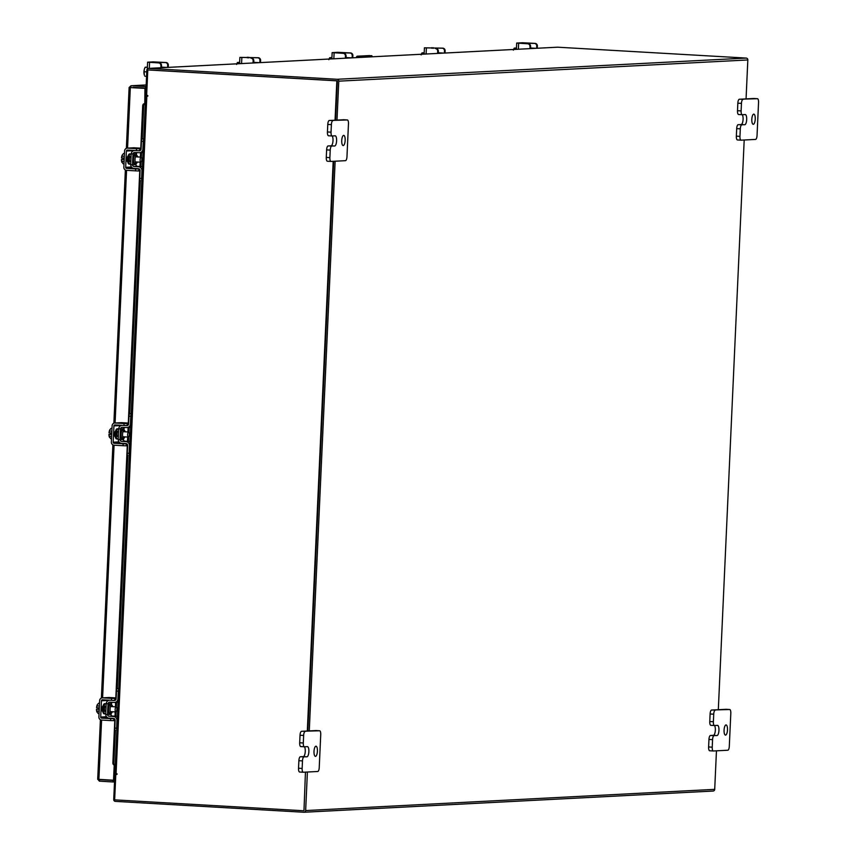 <?xml version="1.0" encoding="UTF-8"?>
<svg xmlns="http://www.w3.org/2000/svg" width="855" height="855" viewBox="0 0 855 855"><rect width="100%" height="100%" fill="white"/><g stroke="black" fill="none" stroke-linecap="round" stroke-linejoin="round"><path stroke-width="1.28" d="M114.72 777.783L114.143 777.804M114.1 778.841L114.666 778.873M114.036 780.113L114.613 780.145M753.287 124.306A5.098 1.699 -86.7 0 1 753.234 124.306A5.098 1.699 -86.7 0 1 751.823 119.208A5.098 1.699 -86.7 0 1 753.757 114.121A5.098 1.699 -86.7 0 1 753.821 114.121A5.098 1.699 -86.7 0 1 755.232 119.219A5.098 1.699 -86.7 0 1 753.287 124.306M742.14 114.72L738.635 114.517A3.88 1.293 -86.7 0 1 738.581 114.517A3.88 1.293 -86.7 0 1 737.502 110.712L737.844 103.177A3.88 1.293 -86.7 0 1 739.319 99.244L753.811 98.496A3.88 1.293 -86.7 0 1 753.864 98.496A3.88 1.293 -86.7 0 1 753.907 98.496M737.502 110.712L741.114 110.915L741.456 103.391L737.844 103.177M739.319 99.244L757.423 98.699A3.88 1.293 93.3 0 1 757.466 98.699A3.88 1.293 93.3 0 1 758.545 102.504L757.049 135.485A3.88 1.293 93.3 0 1 755.574 139.418L741.082 140.167A3.88 1.293 93.3 0 1 741.039 140.167L737.427 139.964A3.88 1.293 -86.7 0 1 736.347 136.159L736.689 128.624A3.88 1.293 -86.7 0 1 738.164 124.691L741.135 124.541A5.098 1.699 93.3 0 0 743.006 120.363A5.098 1.699 93.3 0 0 742.247 114.72A3.88 1.293 93.3 0 1 742.193 114.72L738.581 114.517M736.347 136.159L739.96 136.373L740.302 128.838L736.689 128.624M739.96 136.373A3.88 1.293 93.3 0 0 741.039 140.167M742.931 99.447A3.88 1.293 93.3 0 0 741.456 103.391M741.114 110.915A3.88 1.293 93.3 0 0 742.193 114.72M738.164 124.691L744.748 124.745A5.098 1.699 93.3 0 0 746.682 119.657A5.098 1.699 93.3 0 0 745.271 114.57A5.098 1.699 93.3 0 0 745.207 114.57L742.236 114.72M741.777 124.905A3.88 1.293 93.3 0 0 740.302 128.838M740.986 140.167L737.47 139.964A3.88 1.293 -86.7 0 1 737.427 139.964M343.218 145.564A5.098 1.699 -86.7 0 1 343.154 145.564A5.098 1.699 -86.7 0 1 341.744 140.466A5.098 1.699 -86.7 0 1 343.678 135.379A5.098 1.699 -86.7 0 1 343.742 135.379A5.098 1.699 -86.7 0 1 345.153 140.477A5.098 1.699 -86.7 0 1 343.218 145.564M332.061 135.977L328.555 135.774A3.88 1.293 -86.7 0 1 328.502 135.774A3.88 1.293 -86.7 0 1 327.433 131.969L327.775 124.435A3.88 1.293 -86.7 0 1 329.25 120.502L343.731 119.753A3.88 1.293 -86.7 0 1 343.785 119.753A3.88 1.293 -86.7 0 1 343.828 119.753M327.433 131.969L331.035 132.172L331.377 124.648L327.775 124.435M329.25 120.502L347.344 119.957A3.88 1.293 93.3 0 1 347.387 119.957A3.88 1.293 93.3 0 1 348.466 123.761L346.97 156.743A3.88 1.293 93.3 0 1 345.495 160.676L331.003 161.424A3.88 1.293 93.3 0 1 330.96 161.424L327.347 161.221A3.88 1.293 -86.7 0 1 326.268 157.416L326.621 149.882A3.88 1.293 -86.7 0 1 328.085 145.949L331.067 145.799A5.098 1.699 93.3 0 0 332.926 141.62A5.098 1.699 93.3 0 0 332.168 135.977A3.88 1.293 93.3 0 1 332.114 135.977L328.502 135.774M326.268 157.416L329.88 157.63L330.222 150.095L326.621 149.882M329.88 157.63A3.88 1.293 93.3 0 0 330.96 161.424M332.852 120.705A3.88 1.293 93.3 0 0 331.377 124.648M331.035 132.172A3.88 1.293 93.3 0 0 332.114 135.977M328.085 145.949L334.668 146.002A5.098 1.699 93.3 0 0 336.603 140.915A5.098 1.699 93.3 0 0 335.192 135.827A5.098 1.699 93.3 0 0 335.128 135.827L332.157 135.977M331.697 146.162A3.88 1.293 93.3 0 0 330.222 150.095M330.906 161.424L327.401 161.221A3.88 1.293 -86.7 0 1 327.347 161.221M372.299 56.804A3.185 1.058 93.3 0 0 371.562 55.671L359.164 56.312A3.185 1.058 93.3 0 0 358.288 57.531M356.311 57.627A3.185 1.058 -86.7 0 1 357.251 56.206L369.606 55.564A3.185 1.058 -86.7 0 1 369.649 55.564A3.185 1.058 -86.7 0 1 369.681 55.564M725.553 735.108A5.098 1.699 -86.7 0 1 725.489 735.108A5.098 1.699 -86.7 0 1 724.078 730.02A5.098 1.699 -86.7 0 1 726.013 724.933A5.098 1.699 -86.7 0 1 726.077 724.933A5.098 1.699 -86.7 0 1 727.487 730.031A5.098 1.699 -86.7 0 1 725.553 735.108M714.406 725.521L710.89 725.318A3.88 1.293 -86.7 0 1 710.847 725.318A3.88 1.293 -86.7 0 1 709.768 721.524L710.11 713.989A3.88 1.293 -86.7 0 1 711.584 710.045L726.077 709.297A3.88 1.293 -86.7 0 1 726.119 709.297A3.88 1.293 -86.7 0 1 726.173 709.308M709.768 721.524L713.38 721.727L713.722 714.192L710.11 713.989M711.584 710.045L729.689 709.511A3.88 1.293 93.3 0 1 729.732 709.511A3.88 1.293 93.3 0 1 730.811 713.305L729.304 746.287A3.88 1.293 93.3 0 1 727.829 750.23L713.348 750.979A3.88 1.293 93.3 0 1 713.294 750.979L709.693 750.765A3.88 1.293 -86.7 0 1 708.613 746.971L708.955 739.436A3.88 1.293 -86.7 0 1 710.43 735.503L713.401 735.343A5.098 1.699 93.3 0 0 715.261 731.175A5.098 1.699 93.3 0 0 714.513 725.532A3.88 1.293 93.3 0 1 714.449 725.532L710.847 725.318M708.613 746.971L712.226 747.174L712.568 739.639L708.955 739.436M712.226 747.174A3.88 1.293 93.3 0 0 713.294 750.979M715.197 710.259A3.88 1.293 93.3 0 0 713.722 714.192M713.38 721.727A3.88 1.293 93.3 0 0 714.449 725.532M710.43 735.503L717.014 735.557A5.098 1.699 93.3 0 0 718.948 730.469A5.098 1.699 93.3 0 0 717.537 725.371A5.098 1.699 93.3 0 0 717.473 725.371L714.502 725.532M714.043 735.706A3.88 1.293 93.3 0 0 712.568 739.639M713.252 750.968L709.736 750.776A3.88 1.293 -86.7 0 1 709.693 750.765M315.474 756.365A5.098 1.699 -86.7 0 1 315.42 756.365A5.098 1.699 -86.7 0 1 314.009 751.278A5.098 1.699 -86.7 0 1 315.944 746.191A5.098 1.699 -86.7 0 1 315.997 746.191A5.098 1.699 -86.7 0 1 317.408 751.289A5.098 1.699 -86.7 0 1 315.474 756.365M304.327 746.778L300.81 746.575A3.88 1.293 -86.7 0 1 300.768 746.575A3.88 1.293 -86.7 0 1 299.688 742.781L300.03 735.247A3.88 1.293 -86.7 0 1 301.505 731.303L315.997 730.555A3.88 1.293 -86.7 0 1 316.051 730.555A3.88 1.293 -86.7 0 1 316.094 730.565M299.688 742.781L303.301 742.984L303.643 735.45L300.03 735.247M301.505 731.303L319.61 730.769A3.88 1.293 93.3 0 1 319.652 730.769A3.88 1.293 93.3 0 1 320.732 734.563L319.236 767.544A3.88 1.293 93.3 0 1 317.761 771.488L303.269 772.236A3.88 1.293 93.3 0 1 303.215 772.236L299.613 772.033A3.88 1.293 -86.7 0 1 298.534 768.228L298.876 760.694A3.88 1.293 -86.7 0 1 300.351 756.761L303.322 756.6A5.098 1.699 93.3 0 0 305.182 752.432A5.098 1.699 93.3 0 0 304.433 746.789A3.88 1.293 93.3 0 1 304.38 746.789L300.768 746.575M298.534 768.228L302.146 768.431L302.488 760.897L298.876 760.694M302.146 768.431A3.88 1.293 93.3 0 0 303.215 772.236M305.117 731.517A3.88 1.293 93.3 0 0 303.643 735.45M303.301 742.984A3.88 1.293 93.3 0 0 304.38 746.789M300.351 756.761L306.934 756.814A5.098 1.699 93.3 0 0 308.869 751.727A5.098 1.699 93.3 0 0 307.458 746.629A5.098 1.699 93.3 0 0 307.394 746.629L304.423 746.789M303.963 756.964A3.88 1.293 93.3 0 0 302.488 760.897M303.172 772.236L299.656 772.033A3.88 1.293 -86.7 0 1 299.613 772.033M346.147 58.151L346.061 55.981L345.42 56.013L345.473 58.193M350.24 57.948L345.986 57.627M350.24 57.873L350.903 57.905M351.576 57.873L345.997 57.552M331.922 57.616L330.49 57.606L331.922 57.68M331.922 57.734L329.709 57.68L331.911 57.809L329.709 57.68L329.293 58.493A4.467 1.486 93.3 0 0 329.057 59.038M329.709 57.68L328.854 59.7M352.217 55.661A2.554 2.405 -93 0 0 349.93 52.978L350.582 52.946A2.554 2.405 87 0 1 352.869 55.628L352.217 55.661L352.121 57.841M350.582 52.946L337.789 52.315L332.146 52.625L343.133 53.331L334.145 52.7L349.93 52.978M343.785 53.299A2.554 2.405 87 0 1 346.061 55.981M345.42 56.013A2.554 2.405 -93 0 0 343.133 53.331M352.869 55.628L352.762 57.809M530.688 48.585L530.602 46.416L529.95 46.448L530.015 48.628M534.781 48.382L530.528 48.062M534.781 48.308L535.444 48.34M536.117 48.308L530.528 47.987M516.463 48.051L515.031 48.04L516.452 48.115M516.452 48.169L514.24 48.115L513.823 48.927A4.467 1.486 93.3 0 0 513.588 49.472M514.25 48.115A5.151 1.721 93.3 0 0 514.24 48.115L513.385 50.135M536.748 46.095A2.554 2.405 -93 0 0 534.471 43.413L535.112 43.381A2.554 2.405 87 0 1 537.4 46.063L536.748 46.095L536.651 48.275M535.112 43.381L522.32 42.75L516.687 43.06L527.663 43.765L518.675 43.135L534.471 43.413M528.315 43.733A2.554 2.405 87 0 1 530.602 46.416M529.95 46.448A2.554 2.405 -93 0 0 527.663 43.765M537.4 46.063L537.303 48.243M438.412 53.373L438.337 51.193L437.685 51.236L437.589 53.416M442.505 53.16L438.262 52.85M442.516 53.085L443.179 53.128M443.841 53.096L438.262 52.775M424.187 52.839L422.755 52.818L424.187 52.903M424.187 52.957L421.975 52.892L424.176 53.021L421.975 52.903L421.558 53.705A4.467 1.486 93.3 0 0 421.323 54.26M421.975 52.892A5.151 1.721 93.3 0 0 421.975 52.903L421.12 54.923M444.482 50.883A2.554 2.405 -93 0 0 442.195 48.201L442.847 48.158A2.554 2.405 87 0 1 445.134 50.851L444.482 50.883L444.386 53.063M442.847 48.158L424.593 47.816L442.195 48.201M436.05 48.511A2.554 2.405 87 0 1 438.337 51.193M437.685 51.236A2.554 2.405 -93 0 0 435.398 48.553M445.134 50.851L445.038 53.031M144.944 88.439L144.762 103.679L145.446 88.407L130.313 87.595L145.446 88.407M146.098 86.569L130.997 85.746L130.665 87.52L129.126 87.456L126.358 148.332M130.997 85.746L146.173 84.955L130.997 85.746L129.223 87.445L130.313 87.595L127.566 148.118M146.034 88.086L133.091 87.392M145.564 88.118L145.628 86.59M114.217 764.979L113.523 780.241L97.812 779.29L99.415 781.171L99.49 779.653L113.063 780.433L112.999 781.962L114.527 781.876M99.244 779.375L101.521 779.546M99.415 781.171L112.999 781.962M113.063 780.433L114.602 780.359M100.409 719.728L97.705 779.3L100.516 719.782M114.73 765.033L113.523 780.241M144.356 103.722L145.307 103.808A2.041 1.55 94.9 0 0 143.704 105.817L142.71 105.731A2.041 1.55 -85.1 0 1 144.324 103.722L144.249 103.733M145.307 103.712L144.762 103.679M115.158 765.065L114.303 764.99A2.041 1.55 -85.1 0 1 112.871 762.927L113.854 763.013A2.041 1.55 94.9 0 0 115.275 765.075M143.704 105.817L142.197 138.895M141.577 152.618L141.364 157.267M141.15 162.055L140.947 166.533M140.295 180.726L129.714 413.756M129.094 427.479L128.881 432.128M128.667 436.916L128.464 441.394M127.823 455.587L117.231 688.617M116.611 702.34L116.398 706.989M116.184 711.788L115.981 716.255M115.34 730.448L113.854 763.013M142.71 105.731L140.786 148.172M140.583 152.671L140.38 157.085M140.156 162.183L139.953 166.469M139.76 170.893L128.303 423.043M128.1 427.532L127.897 431.957M127.673 437.044L127.481 441.34M127.277 445.754L115.82 697.904M115.617 702.393L115.425 706.818M115.19 711.905L114.998 716.201M114.794 720.615L112.871 762.927M114.324 773.775L117.114 773.935M145.778 93.783L145.211 93.751M146.654 94.83L145.735 94.777L146.846 70.089A1.785 1.689 -93 0 1 148.439 68.4L557.503 47.196A1.785 1.689 87 0 1 557.674 47.196L148.62 68.4L337.169 79.28A1.785 1.689 -93 0 1 338.772 81.161L336.998 120.095M716.458 750.818L714.705 789.357A1.785 1.689 87 0 1 713.113 791.046L304.059 812.25A1.785 1.689 -93 0 1 303.878 812.25L115.329 801.37A1.785 1.689 -93 0 1 113.726 799.489L114.848 774.801L115.778 774.758M114.848 774.801L115.778 774.854M746.062 98.891L747.826 59.957A1.785 1.689 87 0 0 746.223 58.076L557.674 47.196M148.524 69.928L337.094 80.797M304.059 812.25A1.785 1.689 -93 0 0 305.652 810.561L307.394 772.022M309.264 730.907L335.139 161.21M744.192 140.006L718.318 709.703M303.974 810.732L305.449 772.118M307.821 730.982L333.696 161.285L307.821 730.982M335.053 120.202L336.838 80.84L147.787 69.939L337.351 80.819L335.555 120.17L337.34 81.086M713.113 791.046A1.785 1.689 87 0 1 712.942 791.046L304.23 812.229M145.414 89.294L145.981 89.262M145.403 89.454L145.97 89.422M114.773 776.575L114.196 776.607M114.933 772.61L114.378 772.578M145.147 95.108L146.643 95.194M145.147 95.055L146.643 95.14M147.926 95.942L145.66 96.07L147.594 96.22L147.594 95.461L146.632 95.407L147.787 69.939M116.953 774.406L115.799 774.395L114.645 799.863L303.696 810.764M115.799 774.395L116.804 774.459L116.793 773.69L114.891 773.54L145.756 96.091M307.308 731.004L333.183 161.317M112.347 711.745A4.072 1.357 -86.7 0 1 111.203 713.198A4.072 1.357 -86.7 0 1 110.071 709.212A4.072 1.357 -86.7 0 1 111.674 705.076A4.072 1.357 -86.7 0 1 112.646 706.658M118.129 702.265A3.773 3.559 87 0 1 118.011 702.265L114.602 702.447A3.773 3.559 -93 0 0 117.958 698.877L118.311 691.15L116.483 691.043A2.447 0.812 -86.7 0 1 117.413 688.553L118.76 688.489M112.144 702.318A1.635 1.539 -93 0 0 111.535 703.547L111.567 705.076M111.674 705.076L110.199 704.99A4.072 1.357 93.3 0 0 108.596 709.126A4.072 1.357 93.3 0 0 109.729 713.113L111.203 713.198L111.043 714.342A1.635 1.539 -93 0 0 112.507 716.052L117.017 716.319A3.773 3.559 87 0 1 117.488 716.372M115.478 730.501L115.511 730.501A2.447 0.812 -86.7 0 1 115.478 730.501A2.447 0.812 -86.7 0 1 114.794 728.097L116.622 728.204L116.975 720.466A3.773 3.559 -93 0 0 113.597 716.49L117.017 716.319M112.507 716.052L109.087 716.234L113.597 716.49M109.087 716.234A1.635 1.539 87 0 1 107.623 714.513L111.043 714.342M105.796 714.417A3.57 3.367 -93 0 0 109.002 718.168L113.512 718.424A1.838 1.731 87 0 1 115.147 720.359L114.794 728.097M116.622 728.204A2.447 0.812 93.3 0 0 116.868 730.149M110.071 700.234L114.324 700.512A1.838 1.731 87 0 0 116.13 698.781L116.483 691.043M114.602 702.447A3.773 3.559 -93 0 1 114.228 702.447L109.718 702.179A1.635 1.539 87 0 0 108.115 703.729L106.287 703.622A3.57 3.367 -93 0 1 109.461 700.245L109.9 700.224M118.727 689.173A2.447 0.812 93.3 0 0 118.311 691.15M107.516 714.524L108.008 703.729L106.191 703.622L105.699 714.417L107.623 714.513M111.631 703.537L108.008 703.729M105.454 711.349A2.651 0.887 -86.7 0 1 105.197 711.435A2.651 0.887 -86.7 0 1 104.47 708.838A2.651 0.887 -86.7 0 1 105.507 706.145A2.651 0.887 -86.7 0 1 105.742 706.251M106.17 703.986A5.098 1.699 93.3 0 0 105.646 703.697A5.098 1.699 93.3 0 0 103.647 708.88A5.098 1.699 93.3 0 0 105.058 713.882A5.098 1.699 93.3 0 0 105.742 713.519M105.646 703.697L104.684 703.644A5.098 1.699 93.3 0 0 102.686 708.816A5.098 1.699 93.3 0 0 104.107 713.818L105.058 713.882M116.857 709.361A2.554 0.855 -86.7 0 1 115.863 711.948A2.554 0.855 -86.7 0 1 115.147 709.447A2.554 0.855 -86.7 0 1 116.152 706.861A2.554 0.855 -86.7 0 1 116.857 709.361M97.32 704.659L96.529 707.673A4.467 1.486 93.3 0 1 97.256 704.787L97.267 704.777A4.467 1.486 93.3 0 0 97.256 704.787L98.571 703.238L99.511 703.291M96.957 705.888L99.383 706.027L96.957 705.888M96.54 707.673L98.443 707.79L98.378 709.319L96.465 709.201L96.722 711.029L99.148 711.168L96.722 711.029L98.101 713.519L99.041 713.583M96.722 711.029L96.978 712.14M98.389 709.105L96.455 709.201A4.467 1.486 93.3 0 0 96.85 711.83A4.467 1.486 93.3 0 0 96.861 711.873L96.85 711.83M103.113 705.952A2.864 0.951 93.3 0 0 102.055 708.848A2.864 0.951 93.3 0 0 102.856 711.659L102.814 711.659M116.162 698.129L113.929 698.001M111.567 698.385L114.816 698.482L114.73 700.416L111.481 700.32L111.567 698.385L102.547 697.862A2.96 2.789 -93 0 0 99.629 700.651L98.891 716.939A2.96 2.789 -93 0 0 101.531 720.06L110.552 720.573L110.648 718.638L101.627 718.125A1.015 0.962 87 0 1 100.708 717.046L101.446 700.758A1.015 0.962 87 0 1 102.461 699.796L111.481 700.32M110.648 718.638L113.897 718.734L113.811 720.669L115.136 720.605M108.596 697.552A2.96 2.789 87 0 1 109.173 697.52L116.173 697.926M108.136 700.127A1.015 0.962 -93 0 0 108.083 700.416L101.446 700.758M116.162 698.011L113.939 697.926M113.811 720.669L110.552 720.573M114.816 698.482L116.152 698.407M124.83 436.884A4.072 1.357 -86.7 0 1 123.686 438.337A4.072 1.357 -86.7 0 1 122.554 434.351A4.072 1.357 -86.7 0 1 124.157 430.215A4.072 1.357 -86.7 0 1 125.119 431.796M130.612 427.393A3.773 3.559 87 0 1 130.494 427.404L127.085 427.586A3.773 3.559 -93 0 0 130.441 424.016L130.783 416.278L128.966 416.182A2.447 0.812 -86.7 0 1 129.896 413.692L131.243 413.617M124.627 427.457A1.635 1.539 -93 0 0 124.007 428.686L124.05 430.204M123.676 438.337L123.526 439.47A1.635 1.539 -93 0 0 124.98 441.191L129.49 441.447A3.773 3.559 87 0 1 129.971 441.511M127.961 455.63L127.994 455.63A2.447 0.812 -86.7 0 1 127.961 455.63A2.447 0.812 -86.7 0 1 127.277 453.236L129.105 453.342L129.458 445.605A3.773 3.559 -93 0 0 126.08 441.629L129.49 441.447M124.98 441.191L121.57 441.372L126.08 441.629M121.57 441.372A1.635 1.539 87 0 1 120.106 439.652L123.526 439.47M118.279 439.555A3.57 3.367 -93 0 0 121.474 443.307L125.984 443.563A1.838 1.731 87 0 1 127.63 445.498L127.277 453.236M129.105 453.342A2.447 0.812 93.3 0 0 129.351 455.277M122.554 425.373L126.807 425.651A1.838 1.731 87 0 0 128.613 423.909L128.966 416.182M127.085 427.586A3.773 3.559 -93 0 1 126.711 427.586L122.201 427.318A1.635 1.539 87 0 0 120.598 428.857L118.77 428.75A3.57 3.367 -93 0 1 121.944 425.384L122.372 425.363M131.21 414.301A2.447 0.812 93.3 0 0 130.783 416.278M119.999 439.662L120.491 428.868L118.674 428.761L118.182 439.555L120.106 439.652M124.114 428.676L120.491 428.868M117.937 436.488A2.651 0.887 -86.7 0 1 117.68 436.574A2.651 0.887 -86.7 0 1 116.943 433.966A2.651 0.887 -86.7 0 1 117.99 431.273A2.651 0.887 -86.7 0 1 118.225 431.39M118.653 429.125A5.098 1.699 93.3 0 0 118.129 428.836A5.098 1.699 93.3 0 0 116.13 434.009A5.098 1.699 93.3 0 0 117.541 439.01A5.098 1.699 93.3 0 0 118.214 438.658M118.129 428.836L117.167 428.783A5.098 1.699 93.3 0 0 115.169 433.955A5.098 1.699 93.3 0 0 116.579 438.957L117.541 439.01M129.34 434.49A2.554 0.855 -86.7 0 1 128.346 437.087A2.554 0.855 -86.7 0 1 127.63 434.586A2.554 0.855 -86.7 0 1 128.635 431.989A2.554 0.855 -86.7 0 1 129.34 434.49M109.803 429.798L109.023 432.812A4.467 1.486 93.3 0 1 109.739 429.926L109.739 429.915A4.467 1.486 93.3 0 0 109.739 429.926L111.054 428.376L111.984 428.43M109.44 431.027L111.866 431.166L109.44 431.027M109.013 432.812L110.926 432.919L110.851 434.447L108.948 434.34L109.205 436.168L111.631 436.307L109.205 436.168L110.584 438.658L111.524 438.711M109.205 436.168L109.461 437.279M110.861 434.233L108.938 434.34A4.467 1.486 93.3 0 0 109.333 436.969A4.467 1.486 93.3 0 0 109.344 437.012L109.333 436.969M115.596 431.08A2.864 0.951 93.3 0 0 114.538 433.987A2.864 0.951 93.3 0 0 115.329 436.798L115.329 436.798M128.645 423.268L126.412 423.14M124.05 423.524L127.299 423.61L127.213 425.544L123.954 425.459L124.05 423.524L115.03 423.001A2.96 2.789 -93 0 0 112.112 425.79L111.364 442.078A2.96 2.789 -93 0 0 114.014 445.188L123.035 445.712L123.131 443.777L114.11 443.253A1.015 0.962 87 0 1 113.191 442.185L113.929 425.897A1.015 0.962 87 0 1 114.933 424.935L123.954 425.459M123.131 443.777L126.38 443.873L126.294 445.808L127.619 445.733M121.079 422.691A2.96 2.789 87 0 1 121.656 422.659L128.656 423.065M120.619 425.266A1.015 0.962 -93 0 0 120.566 425.555L113.929 425.897M128.645 423.15L126.422 423.054M126.294 445.808L123.035 445.712M127.299 423.61L128.624 423.546M137.313 162.023A4.072 1.357 -86.7 0 1 136.169 163.476A4.072 1.357 -86.7 0 1 135.037 159.479A4.072 1.357 -86.7 0 1 136.64 155.354A4.072 1.357 -86.7 0 1 137.602 156.925M143.095 152.532A3.773 3.559 87 0 1 142.977 152.543L139.557 152.714A3.773 3.559 -93 0 0 142.913 149.155L143.266 141.417L141.449 141.31A2.447 0.812 -86.7 0 1 142.379 138.831L143.715 138.756M137.11 152.596A1.635 1.539 -93 0 0 136.49 153.825L131.253 153.889A3.57 3.367 -93 0 1 134.427 150.523L134.855 150.501M136.64 155.354L135.154 155.268A4.072 1.357 93.3 0 0 133.562 159.393A4.072 1.357 93.3 0 0 134.695 163.391L136.169 163.476L135.998 164.609A1.635 1.539 -93 0 0 137.463 166.33L141.973 166.586A3.773 3.559 87 0 1 142.454 166.65M140.444 180.768L140.477 180.768A2.447 0.812 -86.7 0 1 140.444 180.768A2.447 0.812 -86.7 0 1 139.76 178.374L141.588 178.471L141.941 170.733A3.773 3.559 -93 0 0 138.553 166.768L141.973 166.586M137.463 166.33L134.043 166.511L138.553 166.768M134.043 166.511A1.635 1.539 87 0 1 132.589 164.791L135.998 164.609M130.762 164.694A3.57 3.367 -93 0 0 133.957 168.435L138.467 168.702A1.838 1.731 87 0 1 140.113 170.637L139.76 178.374M141.588 178.471A2.447 0.812 93.3 0 0 141.823 180.416M135.026 150.512L139.28 150.779A1.838 1.731 87 0 0 141.096 149.048L141.449 141.31M139.557 152.714A3.773 3.559 -93 0 1 139.194 152.714L134.684 152.457A1.635 1.539 87 0 0 133.081 153.996L131.146 153.9L130.665 164.684L132.589 164.791M143.683 139.44A2.447 0.812 93.3 0 0 143.266 141.417M136.49 153.815L136.522 155.343M132.482 164.791L132.974 154.007M130.409 161.616A2.651 0.887 -86.7 0 1 130.163 161.713A2.651 0.887 -86.7 0 1 129.426 159.105A2.651 0.887 -86.7 0 1 130.473 156.412A2.651 0.887 -86.7 0 1 130.708 156.529M131.136 154.263A5.098 1.699 93.3 0 0 130.612 153.975A5.098 1.699 93.3 0 0 128.613 159.148A5.098 1.699 93.3 0 0 130.024 164.149A5.098 1.699 93.3 0 0 130.697 163.797M130.612 153.975L129.65 153.911A5.098 1.699 93.3 0 0 127.652 159.094A5.098 1.699 93.3 0 0 129.062 164.096L130.024 164.149M141.823 159.629A2.554 0.855 -86.7 0 1 140.819 162.226A2.554 0.855 -86.7 0 1 140.113 159.725A2.554 0.855 -86.7 0 1 141.118 157.128A2.554 0.855 -86.7 0 1 141.823 159.629M122.233 155.044A4.467 1.486 93.3 0 0 122.222 155.065L123.537 153.515L124.467 153.569M122.286 154.937L121.923 156.166L124.349 156.305L121.923 156.166L121.506 157.951L123.409 158.057L123.334 159.586L121.431 159.479L121.688 161.306L124.114 161.445L121.688 161.306L123.067 163.797L124.007 163.85M121.688 161.306L121.944 162.418M122.222 155.065A4.467 1.486 93.3 0 0 121.485 157.951L121.506 157.951M123.344 159.372L121.421 159.479A4.467 1.486 93.3 0 0 121.816 162.108A4.467 1.486 93.3 0 0 121.827 162.14L121.827 162.151M128.079 156.219A2.864 0.951 93.3 0 0 127.021 159.126A2.864 0.951 93.3 0 0 127.812 161.937L127.78 161.937M141.128 148.407L138.895 148.278M136.522 148.652L139.782 148.749L139.696 150.683L136.437 150.587L136.522 148.652L127.502 148.139A2.96 2.789 -93 0 0 124.595 150.929L123.847 167.217A2.96 2.789 -93 0 0 126.497 170.327L135.518 170.85L135.603 168.916L126.583 168.392A1.015 0.962 87 0 1 125.674 167.324L126.412 151.036A1.015 0.962 87 0 1 127.416 150.074L136.437 150.587M135.603 168.916L138.863 169.012L138.777 170.947L140.102 170.872M133.562 147.819A2.96 2.789 87 0 1 134.139 147.797L141.128 148.193M133.102 150.395A1.015 0.962 -93 0 0 133.038 150.694L126.412 151.036M141.128 148.278L138.895 148.193M138.777 170.947L135.518 170.85M139.782 148.749L141.107 148.685M161.616 67.727L161.531 65.546L160.879 65.579L160.943 67.759M165.71 67.513L161.456 67.192M165.71 67.438L166.372 67.47M167.046 67.438L161.456 67.128M147.391 67.182L145.959 67.171L147.381 67.246M147.381 67.299L145.179 67.246L147.381 67.374L145.179 67.246L144.752 68.058A4.467 1.486 93.3 0 0 144.324 69.276L144.11 71.745L146.771 71.895M145.179 67.246L144.324 69.276M144.1 74.129A4.467 1.486 93.3 0 0 144.345 75.101L144.11 71.745M144.773 76.148L146.568 76.255L144.773 76.148M144.228 69.683A4.467 1.486 93.3 0 0 144.035 73.722M167.676 65.226A2.554 2.405 -93 0 0 165.4 62.543L166.052 62.511A2.554 2.405 87 0 1 168.328 65.194L167.676 65.226L167.58 67.417M166.052 62.511L153.248 61.881L147.616 62.191L158.603 62.896L149.604 62.265L165.4 62.543M159.244 62.864A2.554 2.405 87 0 1 161.531 65.546M160.879 65.579A2.554 2.405 -93 0 0 158.603 62.896M168.328 65.194L168.232 67.374M253.882 62.939L253.796 60.769L253.144 60.801L253.048 62.981M257.975 62.725L253.721 62.415M257.975 62.661L258.638 62.693M259.311 62.661L253.721 62.34M239.657 62.404L238.224 62.383L239.657 62.468M239.646 62.522L237.444 62.458L239.646 62.586L237.444 62.468L237.027 63.281A4.467 1.486 93.3 0 0 236.792 63.826M237.444 62.458A5.151 1.721 93.3 0 0 237.444 62.468L236.589 64.488M259.952 60.449A2.554 2.405 -93 0 0 257.665 57.766L258.317 57.723A2.554 2.405 87 0 1 260.593 60.416L259.952 60.449L259.845 62.629M258.317 57.723L240.052 57.381L257.665 57.766M251.509 58.076A2.554 2.405 87 0 1 253.796 60.769M253.144 60.801A2.554 2.405 -93 0 0 250.868 58.119M260.593 60.416L260.497 62.597M757.423 98.699L753.811 98.496M741.135 124.541L744.748 124.745M347.344 119.957L343.731 119.753M331.067 145.799L334.668 146.002M357.251 56.206L359.164 56.312M729.689 709.511L726.077 709.297M713.401 735.343L717.014 735.557M319.61 730.769L315.997 730.555M303.322 756.6L306.934 756.814M340.91 52.454L340.878 53.128M334.113 52.807L333.845 58.792M339.585 53.053L339.617 52.422M525.451 42.889L525.419 43.562M518.643 43.242L518.376 49.227M524.115 43.487L524.147 42.857M433.175 47.677L433.154 48.35M426.378 48.03L426.111 54.015M431.85 48.275L431.882 47.634M101.499 698.011L112.999 444.921M113.982 423.15L125.471 170.06M126.465 148.289L129.223 87.488M98.891 779.397L101.585 720.06M102.6 697.84L114.068 445.199M115.083 422.979L126.551 170.337M145.243 93.045L145.81 93.013M746.223 58.076L337.169 79.28M305.652 810.561L714.705 789.357M747.826 59.957L338.772 81.161M145.82 92.725L145.254 92.757M146.846 96.177L116.077 773.657M109.964 713.123A4.478 1.496 -86.7 0 1 108.072 709.105A4.478 1.496 -86.7 0 1 110.434 705.001M117.413 688.553L118.749 688.628M107.698 717.805L101.627 718.125M109.173 697.52L102.547 697.862M100.708 717.046L106.48 716.747M124.157 430.215L122.682 430.129A4.072 1.357 93.3 0 0 121.079 434.265A4.072 1.357 93.3 0 0 122.212 438.252L123.686 438.337M122.447 438.262A4.478 1.496 -86.7 0 1 120.555 434.244A4.478 1.496 -86.7 0 1 122.917 430.14M129.896 413.692L131.232 413.767M120.181 442.943L114.11 443.253M121.656 422.659L115.03 423.001M113.191 442.185L118.963 441.885M134.93 163.401A4.478 1.496 -86.7 0 1 133.038 159.383A4.478 1.496 -86.7 0 1 135.4 155.279M142.379 138.831L143.715 138.905M132.653 168.082L126.583 168.392M134.139 147.797L127.502 148.139M125.674 167.324L131.446 167.024M156.38 62.02L156.347 62.693M149.582 62.372L149.304 68.357M155.044 62.618L155.076 61.988M248.645 57.242L248.613 57.916M241.847 57.595L241.57 63.58M247.319 57.841L247.341 57.2M757.466 98.699L753.864 98.496M347.387 119.957L343.785 119.753M729.732 709.511L726.119 709.297M319.652 730.769L316.051 730.555M332.146 52.625L331.868 58.899M516.687 43.06L516.399 49.334M424.422 47.848L424.133 54.111M125.375 170.006L113.875 423.193M112.892 444.867L101.392 698.054M114.249 764.99L115.233 765.075M114.891 773.54L145.66 96.07M115.863 711.948L110.231 711.627M105.838 711.371L104.962 711.317M116.152 706.861L110.53 706.529M106.063 706.273L105.261 706.23M108.884 697.52L102.258 697.862M128.346 437.087L122.714 436.755M118.321 436.51L117.445 436.456M128.635 431.989L123.013 431.668M118.546 431.412L117.744 431.369M121.367 422.659L114.741 423.001M140.819 162.226L135.197 161.894M130.794 161.638L129.928 161.595M141.118 157.128L135.496 156.807M131.029 156.55L130.227 156.497M133.85 147.787L127.224 148.139M147.616 62.191L147.306 68.956M239.881 57.413L239.592 63.676"/></g></svg>
